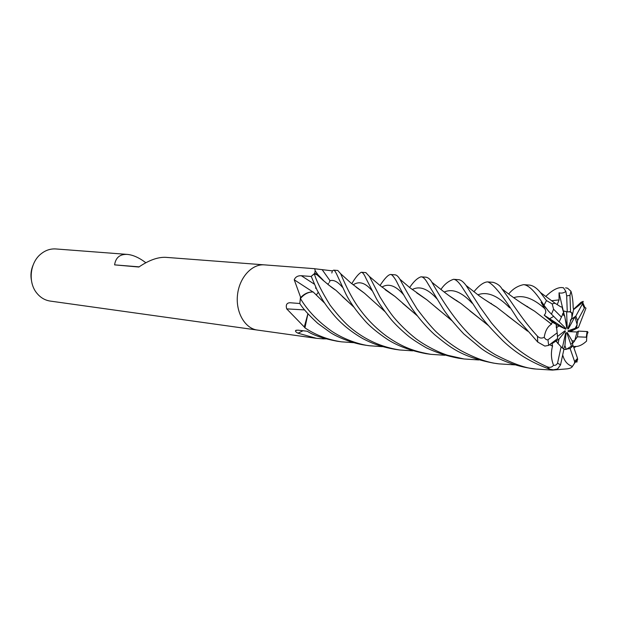 <?xml version="1.0" encoding="UTF-8"?>
<svg xmlns="http://www.w3.org/2000/svg" width="619" height="619" viewBox="0 0 619 619"><rect width="100%" height="100%" fill="white"/><g stroke="black" fill="none" stroke-linecap="round" stroke-linejoin="round"><path stroke-width="0.93" d="M323.667 280.864L316.75 274.557L314.359 273.73L318.011 275.215M324.89 303.372L313.121 291.905L310.336 292.129L313.16 291.944C308.486 291.874 304.254 294.048 300.47 298.466C303.395 294.969 306.684 292.857 310.336 292.129C306.838 292.632 303.62 294.435 300.695 297.53L294.242 279.796C295.41 276.964 297.77 275.602 301.314 275.718L311.264 276.484M307.929 313.81L304.935 327.768L307.891 313.756L304.285 326.987L286.713 308.873C285.614 304.966 286.698 302.923 289.947 302.737L299.82 303.511C302.73 308.386 308.695 314.994 317.709 323.319L330.36 332.519C336.403 336.566 351.275 343.189 365.202 345.154L369.667 345.773C362.765 345.085 346.555 340.968 332.063 331.444C318.251 321.748 307.697 310.784 300.416 298.536L299.813 303.496L300.463 297.375M318.251 292.292L316.263 295.054M563.166 311.055L566.602 311.643L567.19 327.343L566.803 328.217L564.729 316.263L562.524 314.042L563.6 312.51L564.729 316.263M563.661 348.969L564.915 345.657L566.223 349.41L564.505 349.433L570.114 348.505L573.163 345.696L571.43 346.145L567.058 333.517L567.213 332.48L572.08 340.821L572.505 343.506L570.679 343.971L572.505 343.506L577.38 336.813L578.378 331.111L577.04 331.985L568.304 331.598L567.956 330.84L575.183 328.318L577.125 324.743L574.935 316.719L568.358 328.851L567.77 328.944L571.948 317.415L571.786 312.781L569.194 311.589M556.21 340.891L559.019 339.073L558.005 343.7L556.21 340.891L555.251 340.349L561.108 346.857L557.557 363.105C556.667 364.885 555.328 365.605 553.541 365.28C551.931 367.384 549.765 367.856 547.026 366.719C533.044 360.544 520.455 352.312 509.251 342.013C503.696 336.782 497.661 330.298 491.153 322.545L479.949 306.947L466.076 285.452C463.453 281.9 461.054 279.981 458.865 279.703L458.733 279.695M544.202 315.203L552.21 322.089L558.926 325.911L556.326 327.861L556.233 324.379L549.664 318.746L553.618 316.394L549.664 318.746L544.194 315.195C546.059 313.245 546.252 311.063 544.774 308.672C533.47 298.343 523.132 294.675 513.762 297.654M56.074 248.97L55.865 248.954C50.479 248.598 45.512 250.254 40.962 253.922C29.967 262.518 27.824 282.241 36.714 293.011C40.367 297.569 44.862 300.261 50.201 301.074L257.489 330.082M264.537 264.878L264.414 264.87C251.956 263.733 239.305 277.567 237.503 294.907C235.537 312.231 244.915 328.48 257.326 330.059C244.915 328.472 235.537 312.231 237.503 294.907C239.305 277.567 251.956 263.733 264.414 264.87L165.807 257.342C157.907 256.97 148.924 260.197 138.849 267.029L114.592 264.87C115.714 257.512 119.978 254.022 127.375 254.409L127.584 254.424C133.24 255.02 139.321 257.79 145.836 262.735M32.962 265.443C31.004 270.163 30.478 275.045 31.383 280.082M264.638 264.886L314.661 268.7M322.638 337.904L323.66 338.895L316.487 338.338L298.01 333.208C295.936 332.148 295.147 331.258 295.627 330.538L297.778 330.136L307.295 331.25C313.353 335.258 323.304 338.578 337.131 341.224L341.495 341.835C328.078 339.839 315.883 335.181 304.935 327.861L304.285 326.987M323.164 280.113L318.027 274.813L315.001 273.35L311.202 276.353L317.137 290.203C321.617 297.669 322.174 301.345 335.25 316.665C342.887 325.145 352.18 332.519 363.136 338.786C371.57 343.096 379.138 346.385 394.744 349.286L394.837 349.302M314.676 273.436L315.179 270.774L314.738 268.708M332.349 270.859L331.83 273.018L332.349 270.859L333.664 270.155C334.306 270.093 335.289 271.377 336.597 274L345.859 293.986C349.944 302.072 355.995 310.63 364.003 319.675C369.017 325.679 376.901 332.295 387.641 339.529C393.816 343.514 406.126 349.913 425.887 353.642L426.104 353.673M315.133 268.808L332.333 270.851M330.028 280.701L329.354 282.357M328.658 283.254L328.248 283.61M323.66 338.895L324.077 338.848L323.412 338.152M312.827 291.897L294.242 279.796M315.659 287.719L315.589 288.268M300.695 297.53L300.524 297.94M304.656 309.91L286.713 308.873M304.563 327.002L304.68 327.42M303.031 330.747L298.01 333.208M139.113 266.851L114.592 264.87M571.786 312.781L572.598 314.235L571.948 317.415M571.244 319.381L574.935 316.719M577.125 324.743L576.498 327.993L569.287 331.637M572.08 340.821L574.664 340.922L577.04 331.985M574.664 340.922L572.505 343.506L572.861 345.781M566.223 349.41L571.43 346.145M562.323 348.079L565.557 333.169L566.099 332.627L565.549 333.215M566.099 332.627L564.915 345.657M557.355 336.589L564.938 330.809L565.457 331.173L564.071 331.467M565.457 331.173L559.019 339.073M559.15 321.748L565.665 328.209L565.774 329.207L549.664 318.746L556.233 324.387L557.177 332.829L547.954 339.785C546.592 340.071 545.354 339.235 544.248 337.293M565.774 329.207L558.926 325.911M565.596 287.85L567.631 288.23L570.95 291.255C572.289 295.449 573.024 300.865 573.171 307.519L573.565 309.508L572.598 314.235L570.548 311.728L567.267 311.922L564.35 311.102L563.344 311.078L563.994 313.818M565.155 318.739L567.19 327.343M570.169 331.676L578.448 327.497L575.183 328.318M569.232 324.929L568.358 328.851M576.498 327.985L577.581 320.565L575.802 316.154L570.292 320.124M570.548 311.728L569.967 295.34L570.95 291.263M567.631 288.23L566.787 288.028M573.511 309.345L581.055 302.273L583.237 301.376C581.651 303.511 575.531 308.038 573.534 309.647M478.812 359.949L464.041 358.981L447.901 355.329C441.951 353.604 427.915 347.584 416.014 338.786C407.557 332.07 400.044 324.782 393.475 316.928C389.893 312.463 385.42 305.856 380.051 297.097L369.419 276.476L365.852 272.608M351.778 283.703C355.414 277.56 358.579 273.745 361.287 272.259L361.364 272.267C362.734 272.383 364.297 274.465 366.038 278.519L376.499 298.853C379.687 304.424 384.631 311.372 391.324 319.706C395.603 324.673 401.05 329.927 407.65 335.467C411.403 338.663 417.701 342.818 426.545 347.924C436.774 352.745 447.475 356.18 458.656 358.231M576.165 346.478L573.89 347.801M514.66 364.854L499.038 363.879C487.965 362.749 475.075 358.223 460.374 350.3C452.102 345.363 444.001 339.181 436.086 331.761C431.242 326.948 424.897 319.342 417.051 308.958C410.521 298.435 404.811 288.531 399.905 279.239C398.288 276.538 396.717 275.076 395.208 274.844L395.123 274.844M380.02 285.506C384.678 278.411 388.175 274.743 390.527 274.496L390.612 274.496C391.425 274.248 392.926 275.741 395.115 278.983C397.305 282.171 398.218 286.179 408.687 303.248C411.039 307.666 421.392 322.545 434.623 334.67C449.495 346.679 460.281 356.598 493.436 363.098M545.765 296.478C547.42 294.845 555.111 287.224 561.835 287.564L563.522 287.82L565.843 291.402C563.878 292.973 561.611 293.452 559.042 292.841L559.081 299.89L557.448 304.022M444.937 355.275L430.87 354.339C415.078 351.53 402.868 347.692 386.519 336.163C376.646 328.805 368.166 320.41 361.063 310.978C352.513 300.083 345.828 285.963 340.659 273.73L337.796 270.472M562.594 355.399L562.988 355.948C564.621 361.442 567.762 364.939 572.42 366.433C571.863 367.593 570.145 368.398 567.283 368.839L552.427 370.092L535.953 369.048C526.289 368.506 512.718 363.701 495.246 354.648C488.437 350.54 483.269 346.95 472.521 337.51C458.934 324.727 445.401 306.312 431.923 282.272C430.398 279.471 428.487 277.784 426.189 277.211L426.089 277.204M409.631 287.518C413.685 281.498 417.492 277.931 421.052 276.817L421.152 276.825C422.777 276.879 424.533 278.333 426.414 281.181L442.972 308.541C447.166 315.141 454.091 323.59 463.747 333.889L481.048 348.327C487.927 353.611 507.232 364.645 529.856 368.197L530.723 368.313M412.803 350.849L399.603 349.967C381.474 347.104 365.342 339.854 351.19 328.232C345.348 323.551 338.291 315.829 330.028 305.066C321.594 291.348 316.348 280.894 314.29 273.714L311.21 276.353M508.717 293.986C512.702 288.972 517.685 285.862 523.659 284.647L523.829 284.663C528.889 285.22 535.605 292.075 543.969 305.221L548.473 311.14L559.119 321.849L561.425 317.09L553.587 309.206L552.179 303.867L546.484 300.586L540.402 292.493C536.921 288.183 533.369 285.723 529.748 285.111L529.578 285.104M353.403 342.655L341.495 341.835M440.921 289.483C444.218 284.469 448.419 281.072 453.526 279.301L453.65 279.308C455.855 279.502 458.524 281.893 461.658 286.473L479.276 313.624C481.884 318.537 489.799 327.629 503.023 340.899C516.053 353.333 531.667 362.78 549.873 369.241L553.363 369.814L556.791 369.179L557.82 368.661L560.528 364.916L563.955 349.108L561.108 346.857M382.341 346.663L369.667 345.773M473.914 291.742C479.083 285.444 483.617 282.156 487.501 281.893L487.64 281.9C493.08 283.502 503.154 296.014 517.886 319.45L537.749 342.075L544.844 346.083L548.666 345.387L557.634 338.531L557.177 332.829M552.21 322.089L551.475 324.17C547.583 326.639 545.169 331.018 544.24 337.301C541.648 338.601 539.381 338.214 537.447 336.148C522.157 319.628 514.11 305.461 501.932 288.833C500.268 285.792 497.351 283.618 493.188 282.326L493.034 282.31M304.935 327.861L307.891 313.756M300.416 298.536C303.341 295.008 306.645 292.872 310.336 292.129M314.29 273.714L316.742 274.55L322.298 279.595C328.96 285.351 333.486 288.895 335.869 290.234L353.936 307.186M578.448 327.497L585.984 308.123M417.283 315.806L394.992 296.462L385.033 289.584M587.284 333.649L587.98 332.496L587.392 332.705M417.129 315.605L402.667 303.341M394.698 296.277L385.49 289.932M561.425 317.09L563.6 312.51L561.92 306.892L560.799 306.885M527.558 306.513L527.001 306.722M353.805 307.001L342.268 296.447M335.63 290.071L328.016 284.523M527.481 306.459L526.916 306.676M560.806 306.892L555.019 303.209L552.179 303.867M551.413 343.282L552.009 343.63L552.597 346.137L549.556 344.706M552.597 346.137L549.649 344.636M527.396 330.972L506.845 315.241M496.144 306.869L484.809 299.681M456.845 300.563L456.451 300.733M527.566 331.173L496.477 307.07L484.182 299.263M456.783 300.517L456.389 300.695M552.488 346.207C550.778 352.753 551.134 359.113 553.541 365.287M570.114 348.505L574.618 361.527L577.535 358.355L576.923 362.115L575.894 361.744M573.635 347.05L574.393 346.516M417.167 293.213L426.499 299.557M435.327 306.908L452.094 320.766M452.234 320.944L426.785 299.735L416.641 292.833M574.819 346.4L575.848 346.478C579.16 346.431 582.727 344.636 586.564 341.1L586.564 341.084M563.042 355.809L562.516 355.755M488.02 325.199L469.929 310.908M460.482 303.202L449.549 296.052M562.988 355.948L562.485 355.902M488.205 325.416L460.83 303.411L449.046 295.681M325.873 338.879L324.077 338.848M551.575 324.224L545.85 319.737M534.212 310.97L521.415 303.039M491.316 303.418L490.859 303.627M324.797 303.233L313.763 292.547M551.475 324.163L534.623 311.202L520.819 302.629M491.246 303.372L490.79 303.581M546.384 308.564L541.091 302.335L544.774 308.672M384.972 311.566L371.276 299.333M364.212 293.035L356.482 287.409M385.088 311.721L364.475 293.213L356.041 287.069M587.98 332.496L587.501 331.567L578.378 331.111M559.042 292.841L563.344 311.078M565.843 291.402L566.679 295.897L567.267 311.922M552.009 343.63L556.218 340.899M577.38 336.813L586.301 337.2L586.711 337.401L586.564 341.1M577.535 358.355L573.163 345.696M574.618 361.527L574.556 363.175L572.42 366.433M541.091 302.335L544.318 305.732M583.237 301.376L582.402 303.975L575.802 316.154M577.581 320.565L584.328 308.1L584.847 307.411L585.984 308.13M330.012 280.693L322.406 270.023M314.259 284.113L301.314 275.718M562.013 287.572L563.522 287.82M546.484 300.586L543.969 305.221M547.026 366.719L549.873 369.241M537.447 336.148L537.749 342.075M403.588 294.745C395.827 285.668 388.593 283.115 381.9 287.077M559.073 299.89L551.521 300.741M342.353 287.162C337.812 281.746 333.695 279.595 330.004 280.709M509.646 307.805C497.753 295.588 487.176 291.247 477.914 294.806M436.782 298.668C427.775 288.717 419.589 285.668 412.215 289.545M472.165 303.248C461.844 292.083 452.535 288.346 444.225 292.036M371.973 290.597C365.326 282.736 359.066 280.817 353.194 284.848M586.301 337.2L587.067 331.505M557.557 363.105L560.528 364.916M584.328 308.1L582.402 303.975M569.967 295.34L566.679 295.897M547.954 339.785L548.666 345.387M553.587 309.206L551.436 314.228M127.375 254.409L55.865 248.954M316.487 338.338L257.326 330.059M318.027 274.813L315.179 270.774M296.377 330.167L295.627 330.538M458.617 358.223L464.041 358.981M361.364 272.267L365.93 272.615M493.475 363.098L498.427 363.794M390.612 274.496L395.208 274.844M425.957 353.65L430.87 354.339M333.664 270.155L337.858 270.472M530.026 368.22L535.953 369.048M421.276 276.84L426.197 277.211M394.729 349.286L399.603 349.967M523.829 284.663L529.748 285.111M453.65 279.308L458.841 279.703M487.64 281.9L493.181 282.326M394.992 296.462L380.035 285.521L369.419 276.476M540.402 292.493L555.019 303.202M496.477 307.07C496.129 307.063 480.483 297.027 478.023 294.884L466.076 285.452M573.759 347.421L575.848 346.485M426.785 299.735L409.925 287.75L399.913 279.231M460.83 303.411C449.409 296.509 444.411 292.06 443.289 291.317L431.923 282.272M501.932 288.833C512.199 297.019 523.094 304.471 534.623 311.202M364.475 293.213L350.834 282.929L340.659 273.722M587.501 331.567L586.711 337.401M577.736 359.469L574.556 363.175M582.905 302.931L584.847 307.411"/></g></svg>
